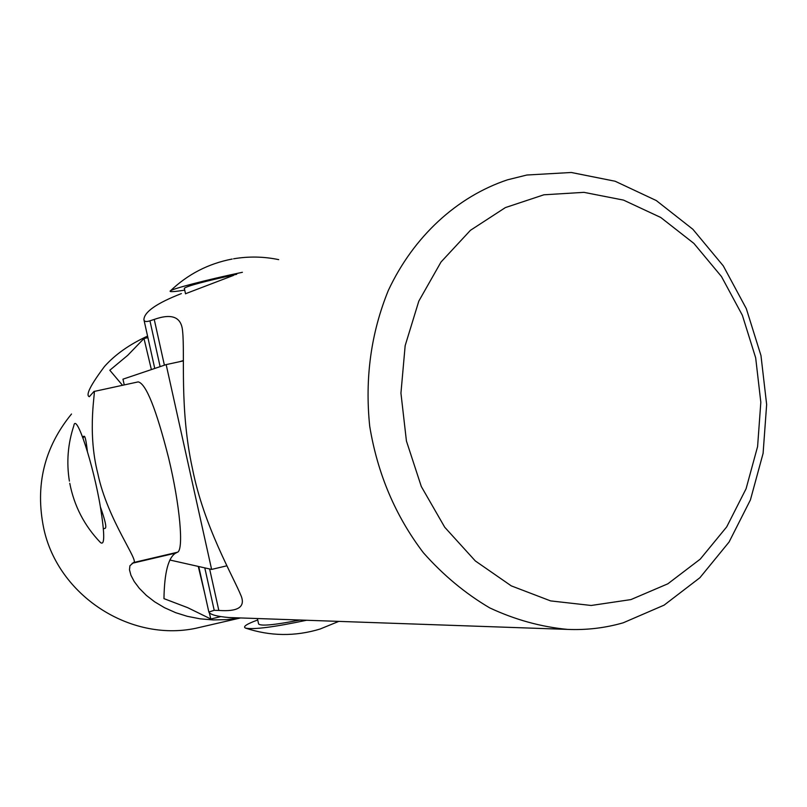 <?xml version="1.0" encoding="UTF-8"?>
<svg xmlns="http://www.w3.org/2000/svg" width="807" height="807" viewBox="0 0 807 807"><rect width="100%" height="100%" fill="white"/><g stroke="black" fill="none" stroke-linecap="round" stroke-linejoin="round"><path stroke-width="1.21" d="M69.775 483.312C74.173 506.019 84.382 525.73 100.381 542.435C104.759 546.137 104.819 534.607 100.552 507.855C93.35 464.065 75.999 411.56 73.8 425.824C67.838 443.9 66.366 462.32 69.392 481.113M242.403 272.292C206.31 279.817 170.095 289.32 170.095 291.166C169.863 292.043 174.736 291.7 184.722 290.147M236.713 274.279C204.393 281.391 186.921 286.061 184.309 288.281L185.539 293.839M300.002 620.028C274.35 625.032 260.54 626.323 258.593 623.922L257.403 618.535L567.553 629.399C586.598 630.196 605.149 627.997 623.216 622.802L664.09 605.149L699.901 577.721L729.074 542.032L750.419 499.906L763.099 453.352L766.65 404.519L760.971 355.554L746.324 308.657L723.304 265.907L692.87 229.279L656.283 200.55L615.136 181.242L571.295 172.486L526.85 175.018L507.502 179.82C457.095 196.666 413.668 236.3 388.328 290.439C370.988 333.029 364.784 378.301 369.707 426.237C377.535 473.8 395.42 515.955 423.362 552.714C443.174 575.109 465.306 593.498 489.728 607.893C515.017 619.715 540.952 626.888 567.553 629.399M306.589 620.26C273.987 627.14 253.65 629.753 245.56 628.108C242.524 626.736 246.579 624.033 257.715 619.978M206.421 625.828L195.496 628.35C129.675 642.039 58.013 595.364 43.76 528.484C34.943 485.572 44.203 447.411 71.52 414.001M147.56 336.095C129.483 344.418 115.139 354.545 104.507 366.469C90.505 385.181 85.441 395.248 89.305 396.701L93.975 391.486C96.285 388.086 86.541 429.97 97.879 473.79C107.432 519.738 139.803 561.803 133.538 562.55L129.927 565.747L129.483 569.782L130.916 575.209L134.174 581.464L139.308 588.313L146.38 595.415L154.621 601.8L164.467 607.681L175.724 612.695L187.325 616.326L200.197 618.838L213.139 619.927L226.888 619.615L240.345 617.94M105.081 528.363L105.192 528.333C106.756 527.475 105.152 520.313 100.381 506.857M87.368 451.335C86.218 441.177 85.149 436.153 84.17 436.264L83.03 438.151M220.503 616.669L210.819 619.009L187.718 607.681L163.962 598.643C164.386 572.607 168.31 557.425 175.755 553.077L177.389 552.26C183.986 550.495 180.032 505.253 168.592 457.872C156.205 409.078 146.087 383.749 138.239 381.882L94.056 391.466M147.913 337.659L143.979 338.496L127.728 355.322L109.813 370.242L122.513 385.292M143.979 338.496L151.383 369.586M198.28 566.423L204.665 593.195M209.306 612.684L210.819 619.009M543.888 194.8L583.945 192.348L623.529 200.106L660.741 217.466L693.879 243.401L721.478 276.549L742.369 315.295L755.675 357.844L760.819 402.269L757.591 446.574L746.072 488.77L726.703 526.89L700.254 559.12L667.853 583.804L630.923 599.591L591.188 605.472L550.606 600.902L511.275 585.872L475.313 560.936L444.738 527.253L421.315 486.54L406.425 440.995L400.938 393.14L405.164 345.638L418.813 301.122L441.015 262.013L470.431 230.318L505.374 207.591L543.888 194.8M230.822 617.607L228.885 617.537C216.912 616.467 210.234 614.641 208.852 612.069L214.208 610.304L218.828 610.435C237.722 611.797 245.237 607.146 241.364 596.484C233.586 576.955 203.989 527.021 192.439 468.605C179.426 408.967 185.096 354.818 182.594 331.152C181.464 317.04 172.012 313.126 154.238 319.421L149.951 320.833C146.178 322.023 144.16 321.63 143.918 319.673C144.16 311.936 156.649 303.24 181.373 293.587M271.323 619.019L265.17 618.808M185.509 293.728L233.546 275.379M179.759 361.667L183.401 360.517M169.843 560.018L211.616 569.419L166.161 364.603L183.401 360.88M226.848 565.808L211.616 569.419M124.248 384.919L122.967 379.169L166.161 364.603M175.755 553.077L132.126 563.306M133.538 562.55L177.389 552.26M160.119 366.64L149.951 320.833M154.238 319.421L164.396 365.198M209.628 568.975L218.828 610.435M214.208 610.304L204.796 567.886M105.192 528.333L103.367 528.756M84.241 436.244L82.465 436.637M278.687 259.632C263.707 256.515 248.667 256.243 233.586 258.795M232.174 259.037C208.307 263.627 187.617 274.33 170.095 291.166M245.56 628.108C270.284 636.289 295.11 636.602 320.046 629.046L338.789 621.39M240.577 617.94L195.496 628.35M228.885 617.537L258.27 618.566M144.05 320.268L154.752 368.456M198.744 566.524L208.771 611.686"/></g></svg>
